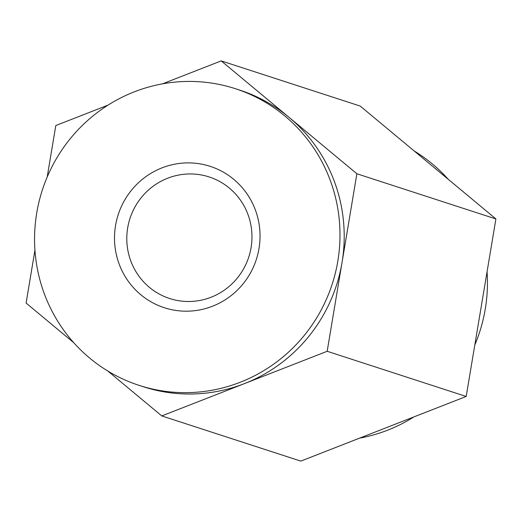 <?xml version="1.0" encoding="UTF-8"?>
<svg xmlns="http://www.w3.org/2000/svg" width="522" height="522" viewBox="0 0 522 522"><rect width="100%" height="100%" fill="white"/><g stroke="black" fill="none" stroke-linecap="round" stroke-linejoin="round"><path stroke-width="0.78" d="M162.433 83.859L221.197 60.891L360.219 106.07L495.9 218.946L466.192 396.466L300.803 461.109L161.781 415.93L107.793 371.012M414.207 150.988A155.954 152.372 108 0 1 448.274 179.327M487.059 271.792A155.954 152.372 108 0 1 474.811 344.97M413.933 416.889A155.954 152.372 108 0 1 387.716 430.154A155.954 152.372 108 0 1 359.567 438.141M73.726 342.673L26.1 303.054L34.941 250.208M47.189 177.03L55.808 125.534L108.067 105.111M221.197 60.891L356.878 173.767L327.17 351.286L466.192 396.466M327.17 351.286L161.781 415.93M356.878 173.767L495.9 218.946M175.02 310.296A74.313 72.604 108 0 1 131.283 190.465A74.313 72.604 108 0 1 255.526 210.366A74.313 72.604 108 0 1 175.02 310.296M213.002 83.305A155.954 152.372 108 0 1 235.474 88.727A155.954 152.372 108 0 1 332.188 284.138A155.954 152.372 108 0 1 139.074 385.36A155.954 152.372 108 0 1 89.732 358.118A155.954 152.372 108 0 1 48.526 173.957A155.954 152.372 108 0 1 213.002 83.305M178.837 300.731A63.912 62.444 -72 0 0 250.097 252.361A63.912 62.444 -72 0 0 209.139 176.938A63.912 62.444 -72 0 0 199.926 174.72A63.912 62.444 -72 0 0 128.666 223.09A63.912 62.444 -72 0 0 169.63 298.512A63.912 62.444 -72 0 0 178.837 300.731M235.474 88.727L239.689 90.091A155.954 152.372 108 0 1 289.038 117.333A155.954 152.372 108 0 1 342.027 262.527A155.954 152.372 108 0 1 244.479 383.605A155.954 152.372 108 0 1 143.289 386.724L139.074 385.36"/></g></svg>
